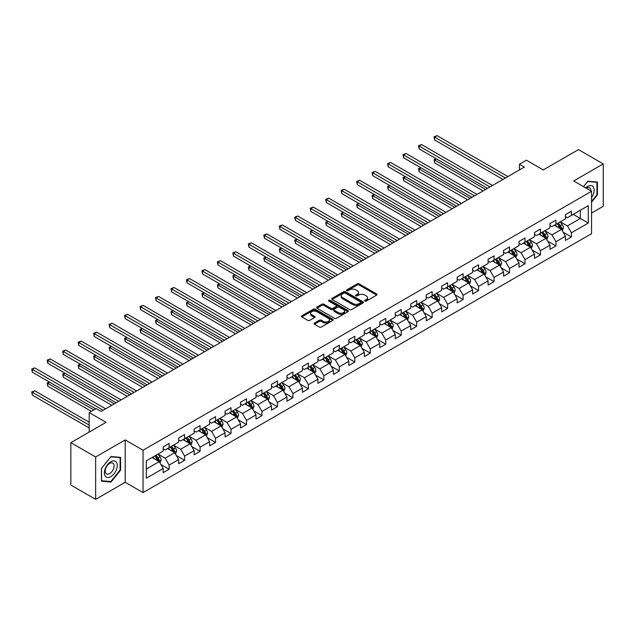 <?xml version="1.0" encoding="UTF-8"?>
<svg xmlns="http://www.w3.org/2000/svg" width="635" height="635" viewBox="0 0 635 635"><rect width="100%" height="100%" fill="white"/><g stroke="black" fill="none" stroke-linecap="round" stroke-linejoin="round"><path stroke-width="0.95" d="M364.942 301.077A0.96 0.556 0 0 0 366.308 301.077L376.65 295.1A1.373 0.794 0 0 0 377.055 294.537A1.373 0.794 0 0 0 376.65 293.981L359.132 283.861A1.373 0.794 0 0 0 357.18 283.861L346.837 289.83A0.96 0.556 0 0 0 346.559 290.227A0.96 0.556 0 0 0 346.837 290.616A0.96 0.556 0 0 0 348.202 290.616L349.544 289.846A4.405 2.54 0 0 1 355.775 289.846L357.227 290.687A4.405 2.54 0 0 1 358.521 292.489A4.405 2.54 0 0 1 357.227 294.283L355.894 295.061A0.96 0.556 0 0 0 355.608 295.45A0.96 0.556 0 0 0 355.894 295.846A0.96 0.556 0 0 0 357.259 295.846L358.592 295.077A4.405 2.54 0 0 1 364.823 295.077L366.284 295.918A4.405 2.54 0 0 1 367.578 297.712A4.405 2.54 0 0 1 366.284 299.514L364.942 300.284A0.96 0.556 0 0 0 364.665 300.68A0.96 0.556 0 0 0 364.942 301.077L364.942 300.284M314.444 323.096A1.373 0.794 0 0 0 314.039 323.652A1.373 0.794 0 0 0 314.444 324.215L319.357 327.057A1.373 0.794 0 0 0 321.31 327.057L332.796 320.421A1.373 0.794 0 0 0 333.2 319.857A1.373 0.794 0 0 0 332.796 319.302L315.27 309.181A1.373 0.794 0 0 0 313.325 309.181L301.839 315.817A1.373 0.794 0 0 0 301.434 316.373A1.373 0.794 0 0 0 301.839 316.936L307.777 320.365A1.373 0.794 0 0 0 309.721 320.365L314.642 317.532A1.373 0.794 0 0 0 315.039 316.968A1.373 0.794 0 0 0 314.642 316.405L311.698 314.706A3.683 2.127 0 0 1 310.618 313.198A3.683 2.127 0 0 1 312.888 311.237A3.683 2.127 0 0 1 316.905 311.698L328.438 318.357A3.683 2.127 0 0 1 329.517 319.857A3.683 2.127 0 0 1 327.247 321.826A3.683 2.127 0 0 1 323.231 321.366L321.31 320.254A1.373 0.794 0 0 0 319.357 320.254L314.444 323.096L314.444 324.215L319.357 321.397L319.357 320.254M591.55 213.05L603.25 206.288L603.25 163.917L578.453 149.598L543.242 169.926L526.383 160.195L519.446 164.203L524.399 167.068L101.1 411.456L96.139 408.591L89.194 412.599L89.194 432.07M95.639 456.978L95.639 499.356L125.198 482.29L125.198 439.92L95.639 456.978L70.85 442.666L106.053 422.339L89.194 412.599M125.198 439.92L143.05 450.223L591.55 191.286L591.55 233.664L143.05 492.601L143.05 450.223M603.25 163.917L573.691 180.983L591.55 191.286M349.639 309.578A1.373 0.794 0 0 0 351.584 309.578L363.069 302.943A1.373 0.794 0 0 0 363.474 302.379A1.373 0.794 0 0 0 363.069 301.815L345.551 291.703A1.373 0.794 0 0 0 343.599 291.703L332.113 298.331A1.373 0.794 0 0 0 331.708 298.894A1.373 0.794 0 0 0 332.113 299.458L349.639 309.578M329.144 301.284A0.96 0.556 0 0 1 330.121 301.419L330.121 300.276L347.932 310.555A1.373 0.794 0 0 1 348.337 311.118A1.373 0.794 0 0 1 347.932 311.682L336.447 318.318A1.373 0.794 0 0 1 334.502 318.318L316.976 308.197L321.889 305.379L321.889 304.236L316.976 307.07A1.373 0.794 0 0 0 316.571 307.634A1.373 0.794 0 0 0 316.976 308.197L316.976 307.07M321.889 305.379A1.373 0.794 0 0 1 323.842 305.379L323.842 304.236A1.373 0.794 0 0 0 321.889 304.236M323.842 304.236L330.946 308.34A1.373 0.794 0 0 0 332.891 308.34L336.153 306.459A1.373 0.794 0 0 0 336.558 305.895A1.373 0.794 0 0 0 336.153 305.332L328.755 301.061A0.96 0.556 0 0 1 328.47 300.665A0.96 0.556 0 0 1 329.065 300.149A0.96 0.556 0 0 1 330.121 300.276M95.639 499.356L70.85 485.037L70.85 442.666M160.853 464.455L169.132 469.233L169.132 465.058L178.657 459.557L178.657 463.74L184.61 460.304L184.61 456.12L194.127 450.628L194.127 454.803L200.081 451.366L200.081 447.191L209.598 441.69L209.598 445.873L215.551 442.436L215.551 438.253L225.076 432.76L225.076 436.936L231.021 433.507L231.021 429.323L240.546 423.823L240.546 428.006L246.499 424.569L246.499 420.394L256.016 414.893L256.016 419.076L261.969 415.639L261.969 411.456L271.486 405.963L271.486 410.139L277.439 406.702L277.439 402.526L286.964 397.026L286.964 401.209L292.91 397.772L292.91 393.589L302.435 388.096L302.435 392.271L308.388 388.842L308.388 384.659L317.905 379.159L317.905 383.342L323.858 379.905L323.858 375.729L333.375 370.229L333.375 374.412L339.328 370.975L339.328 366.792L348.853 361.299L348.853 365.474L354.798 362.037L354.798 357.862L364.323 352.361L364.323 356.545L370.276 353.108L370.276 348.925L379.793 343.432L379.793 347.615L385.747 344.178L385.747 339.995L395.272 334.502L395.272 338.677L401.217 335.24L401.217 331.065L410.742 325.565L410.742 329.748L416.687 326.311L416.687 322.128L426.212 316.635L426.212 320.81L432.165 317.381L432.165 313.198L441.682 307.697L441.682 311.88L447.635 308.443L447.635 304.26L457.16 298.767L457.16 302.951L463.106 299.514L463.106 295.331L472.631 289.838L472.631 294.013L478.576 290.576L478.576 286.401L488.101 280.9L488.101 285.083L494.054 281.646L494.054 277.463L503.571 271.97L503.571 276.146L509.524 272.717L509.524 268.534L519.049 263.033L519.049 267.216L524.994 263.779L524.994 259.604L534.519 254.103L534.519 258.286L540.472 254.849L540.472 250.666L549.989 245.173L549.989 249.349L555.942 245.912L555.942 241.737L565.46 236.236L565.46 240.419L571.413 236.982L571.413 232.799L588.272 223.068L588.272 205.661L580.342 210.241L580.342 218.488L588.272 223.068M169.132 469.233L163.187 472.67L163.187 468.487L146.32 478.226L146.32 460.819L163.187 451.08L163.187 446.905L169.132 443.468L169.132 447.643L178.657 442.15L178.657 437.967L184.61 434.531L184.61 438.714L194.127 433.213L194.127 429.038L200.081 425.601L200.081 429.784L209.598 424.283L209.598 420.1L215.551 416.671L215.551 420.846L225.076 415.353L225.076 411.17L231.021 407.733L231.021 411.917L240.546 406.416L240.546 402.241L246.499 398.804L246.499 402.979L256.016 397.486L256.016 393.303L261.969 389.866L261.969 394.049L271.486 388.556L271.486 384.373L277.439 380.936L277.439 385.12L286.964 379.619L286.964 375.444L292.91 372.007L292.91 376.182L302.435 370.689L302.435 366.506L308.388 363.069L308.388 367.252L317.905 361.752L317.905 357.576L323.858 354.139L323.858 358.323L333.375 352.822L333.375 348.639L339.328 345.202L339.328 349.385L348.853 343.892L348.853 339.709L354.798 336.272L354.798 340.455L364.323 334.955L364.323 330.779L370.276 327.342L370.276 331.518L379.793 326.025L379.793 321.842L385.747 318.405L385.747 322.588L395.272 317.087L395.272 312.912L401.217 309.475L401.217 313.658L410.742 308.158L410.742 303.974L416.687 300.545L416.687 304.721L426.212 299.228L426.212 295.045L432.165 291.608L432.165 295.791L441.682 290.29L441.682 286.115L447.635 282.678L447.635 286.853L457.16 281.361L457.16 277.177L463.106 273.741L463.106 277.924L472.631 272.423L472.631 268.248L478.576 264.811L478.576 268.994L488.101 263.493L488.101 259.31L494.054 255.881L494.054 260.056L503.571 254.564L503.571 250.38L509.524 246.944L509.524 251.127L519.049 245.626L519.049 241.451L524.994 238.014L524.994 242.189L534.519 236.696L534.519 232.513L540.472 229.076L540.472 233.259L549.989 227.759L549.989 223.583L555.942 220.147L555.942 224.33L565.46 218.829L565.46 214.646L571.413 211.217L571.413 215.392L588.272 205.661M167.545 448.564L174.689 452.684L165.171 458.184L158.028 454.057M163.187 448.794L165.171 449.937L169.132 447.643M165.171 458.184L169.132 465.058M174.689 452.684L178.657 459.557M183.023 439.626L190.159 443.754L180.642 449.247L173.498 445.127M178.657 439.857L180.642 441.007L184.61 438.714M180.642 449.247L184.61 456.12M190.159 443.754L194.127 450.628M198.493 430.697L205.637 434.824L196.112 440.317L188.968 436.197M194.127 430.927L196.112 432.07L200.081 429.784M196.112 440.317L200.081 447.191M205.637 434.824L209.598 441.69M213.963 421.767L221.107 425.887L211.582 431.387L204.446 427.26M209.598 421.997L211.582 423.14L215.551 420.846M211.582 431.387L215.551 438.253M221.107 425.887L225.076 432.76M229.433 412.829L236.577 416.957L227.06 422.45L219.916 418.33M225.076 413.06L227.06 414.203L231.021 411.917M227.06 422.45L231.021 429.323M236.577 416.957L240.546 423.823M244.912 403.9L252.047 408.019L242.53 413.52L235.387 409.392M240.546 404.13L242.53 405.273L246.499 402.979M242.53 413.52L246.499 420.394M252.047 408.019L256.016 414.893M260.382 394.97L267.526 399.09L258 404.582L250.857 400.463M256.016 395.192L258 396.343L261.969 394.049M258 404.582L261.969 411.456M267.526 399.09L271.486 405.963M275.852 386.032L282.996 390.16L273.471 395.653L266.335 391.533M271.486 386.263L273.471 387.406L277.439 385.12M273.471 395.653L277.439 402.526M282.996 390.16L286.964 397.026M291.322 377.103L298.466 381.222L288.949 386.723L281.805 382.595M286.964 377.333L288.949 378.476L292.91 376.182M288.949 386.723L292.91 393.589M298.466 381.222L302.435 388.096M306.8 368.165L313.936 372.293L304.419 377.785L297.275 373.666M302.435 368.395L304.419 369.538L308.388 367.252M304.419 377.785L308.388 384.659M313.936 372.293L317.905 379.159M322.27 359.235L329.414 363.355L319.889 368.856L312.745 364.736M317.905 359.466L319.889 360.609L323.858 358.323M319.889 368.856L323.858 375.729M329.414 363.355L333.375 370.229M337.741 350.306L344.884 354.425L335.359 359.926L328.224 355.798M333.375 350.528L335.359 351.679L339.328 349.385M335.359 359.926L339.328 366.792M344.884 354.425L348.853 361.299M353.219 341.368L360.355 345.496L350.837 350.988L343.694 346.869M348.853 341.598L350.837 342.741L354.798 340.455M350.837 350.988L354.798 357.862M360.355 345.496L364.323 352.361M368.689 332.438L375.825 336.558L366.308 342.059L359.164 337.931M364.323 332.669L366.308 333.812L370.276 331.518M366.308 342.059L370.276 348.925M375.825 336.558L379.793 343.432M384.159 323.501L391.303 327.628L381.778 333.121L374.634 329.001M379.793 323.731L381.778 324.882L385.747 322.588M381.778 333.121L385.747 339.995M391.303 327.628L395.272 334.502M399.629 314.571L406.773 318.691L397.248 324.191L390.112 320.072M395.272 314.801L397.248 315.944L401.217 313.658M397.248 324.191L401.217 331.065M406.773 318.691L410.742 325.565M415.107 305.641L422.243 309.761L412.726 315.262L405.582 311.134M410.742 305.864L412.726 307.015L416.687 304.721M412.726 315.262L416.687 322.128M422.243 309.761L426.212 316.635M430.578 296.704L437.713 300.831L428.196 306.324L421.053 302.204M426.212 296.934L428.196 298.077L432.165 295.791M428.196 306.324L432.165 313.198M437.713 300.831L441.682 307.697M446.048 287.774L453.192 291.894L443.667 297.394L436.531 293.267M441.682 288.004L443.667 289.147L447.635 286.853M443.667 297.394L447.635 304.26M453.192 291.894L457.16 298.767M461.518 278.836L468.662 282.964L459.137 288.457L452.001 284.337M457.16 279.067L459.137 280.218L463.106 277.924M459.137 288.457L463.106 295.331M468.662 282.964L472.631 289.838M476.996 269.907L484.132 274.026L474.615 279.527L467.471 275.407M472.631 270.137L474.615 271.28L478.576 268.994M474.615 279.527L478.576 286.401M484.132 274.026L488.101 280.9M492.466 260.977L499.602 265.097L490.085 270.597L482.941 266.47M488.101 261.199L490.085 262.35L494.054 260.056M490.085 270.597L494.054 277.463M499.602 265.097L503.571 271.97M507.936 252.039L515.08 256.167L505.555 261.66L498.419 257.54M503.571 252.27L505.555 253.413L509.524 251.127M505.555 261.66L509.524 268.534M515.08 256.167L519.049 263.033M523.407 243.11L530.55 247.229L521.025 252.73L513.89 248.602M519.049 243.34L521.025 244.483L524.994 242.189M521.025 252.73L524.994 259.604M530.55 247.229L534.519 254.103M538.885 234.172L546.021 238.3L536.504 243.792L529.36 239.673M534.519 234.402L536.504 235.553L540.472 233.259M536.504 243.792L540.472 250.666M546.021 238.3L549.989 245.173M554.355 225.242L561.499 229.362L551.974 234.863L544.83 230.743M549.989 225.473L551.974 226.616L555.942 224.33M551.974 234.863L555.942 241.737M561.499 229.362L565.46 236.236M573.199 214.36L580.342 218.488L567.444 225.933L560.308 221.805M565.46 216.543L567.444 217.686L571.413 215.392M567.444 225.933L571.413 232.799M125.198 482.29L143.05 492.601M519.446 164.203L519.446 169.926M146.32 469.067L159.218 461.621L152.075 457.494M159.218 461.621L163.187 468.487M563.134 232.204L571.413 236.982M547.656 241.133L555.942 245.912M532.186 250.063L540.472 254.849M516.715 259.001L524.994 263.779M501.245 267.93L509.524 272.717M485.767 276.868L494.054 281.646M470.297 285.798L478.576 290.576M454.827 294.727L463.106 299.514M439.356 303.665L447.635 308.443M423.878 312.595L432.165 317.381M408.408 321.532L416.687 326.311M392.938 330.462L401.217 335.24M377.468 339.392L385.747 344.178M361.99 348.329L370.276 353.108M346.519 357.259L354.798 362.037M331.049 366.189L339.328 370.975M315.579 375.126L323.858 379.905M300.101 384.056L308.388 388.842M284.631 392.994L292.91 397.772M269.161 401.923L277.439 406.702M253.69 410.853L261.969 415.639M238.212 419.791L246.499 424.569M222.742 428.72L231.021 433.507M207.272 437.658L215.551 442.436M191.802 446.588L200.081 451.366M176.324 455.517L184.61 460.304M591.55 202.176L597.448 194.834L597.448 182.07L587.875 181.213L583.509 186.65L587.677 181.499L596.956 182.324L596.956 194.691L591.55 201.414M101.441 481.195L111.014 482.052L120.586 470.146L120.586 457.383L111.014 456.533L101.441 468.439L101.441 481.195M596.956 194.548L597.448 194.834M120.086 469.86L120.586 470.146M110.006 481.473L111.014 482.052M365.331 301.212L366.284 300.657A4.405 2.54 0 0 0 367.578 298.863L367.578 297.712M358.521 292.489L358.521 293.632A4.405 2.54 0 0 1 357.227 295.434L356.275 295.981M376.65 293.981L376.65 295.1L359.132 285.004A1.373 0.794 0 0 0 357.18 285.004L347.226 290.759M363.069 301.815L363.069 302.943L345.551 292.846A1.373 0.794 0 0 0 343.599 292.846L332.129 299.466M360.64 302.776A0.96 0.556 0 0 0 360.918 302.379A0.96 0.556 0 0 0 360.64 301.99L345.257 293.108A0.96 0.556 0 0 0 343.892 293.108L342.479 293.918A4.405 2.54 0 0 0 341.193 295.719A4.405 2.54 0 0 0 342.479 297.521L352.997 303.586A4.405 2.54 0 0 0 359.227 303.586L360.64 302.776L360.64 303.919A0.96 0.556 0 0 0 360.918 303.522L360.918 302.379M341.193 295.719L341.193 296.863A4.405 2.54 0 0 0 342.479 298.664L342.479 297.521M360.64 303.919L359.227 304.736A4.405 2.54 0 0 1 352.997 304.736L342.479 298.664M323.842 305.379L330.946 309.483A1.373 0.794 0 0 0 332.891 309.483L336.153 307.602A1.373 0.794 0 0 0 336.558 307.038L336.558 305.895M330.121 301.419L347.916 311.69M338.32 312.595A3.683 2.127 0 0 0 342.336 313.055A3.683 2.127 0 0 0 344.607 311.094A3.683 2.127 0 0 0 343.527 309.586L339.463 307.245A1.373 0.794 0 0 0 337.518 307.245L334.256 309.126A1.373 0.794 0 0 0 333.851 309.69A1.373 0.794 0 0 0 334.256 310.253L338.32 312.595L338.32 313.738A3.683 2.127 0 0 0 342.336 314.206A3.683 2.127 0 0 0 344.607 312.237L344.607 311.094M333.851 309.69L333.851 310.832A1.373 0.794 0 0 0 334.256 311.396L334.256 310.253M338.32 313.738L334.256 311.396M329.517 319.857L329.517 321.008A3.683 2.127 0 0 1 327.247 322.969A3.683 2.127 0 0 1 323.231 322.509L321.31 321.397A1.373 0.794 0 0 0 319.357 321.397M310.618 313.198L310.618 314.349A3.683 2.127 0 0 0 311.698 315.849L311.698 314.706M314.619 317.54L311.698 315.849M332.796 319.302L332.796 320.421L315.27 310.324A1.373 0.794 0 0 0 313.325 310.324L301.855 316.944M562.277 230.719L563.459 227.751A3.715 2.143 -120 0 0 562.269 224.584L560.229 221.853M556.657 226.576L555.268 224.719M436.459 158.893L434.57 159.98L434.57 162.846L483.14 190.889M557.149 223.631L559.197 226.362A3.715 2.143 60 0 1 560.26 228.6L561.451 227.909A3.715 2.143 -120 0 0 560.387 225.671L558.34 222.941M557.411 223.48L559.681 226.512A1.897 1.095 60 0 1 560.022 227.084L561.451 227.909M434.57 162.846L434.03 159.671L485.624 189.452M434.03 159.671L436.237 158.766M505.46 177.998L434.57 137.081L437.055 135.644L507.936 176.57M502.976 179.435L434.57 139.938L434.57 137.081L434.03 136.763L437.055 135.644M434.57 139.938L434.03 136.763M591.55 197.588A9.12 5.263 120 0 0 593.265 194.366A9.12 5.263 120 0 0 592.693 186.293A9.12 5.263 120 0 0 585.708 187.912M596.336 181.975L596.956 182.324M590.915 190.921A6.239 3.604 120 0 0 589.629 187.777A6.239 3.604 120 0 0 586.264 188.238M110.815 476.623A9.12 5.263 120 0 0 117.261 465.455A9.12 5.263 120 0 0 110.815 461.732A9.12 5.263 120 0 0 104.37 472.9A9.12 5.263 120 0 0 110.815 476.623M109.641 473.599A6.239 3.604 120 0 0 113.721 468.098A6.239 3.604 120 0 0 112.76 463.098A6.239 3.604 120 0 0 109.641 463.399A6.239 3.604 120 0 0 105.569 468.9A6.239 3.604 120 0 0 106.521 473.908A6.239 3.604 120 0 0 109.641 473.599M101.544 468.352L110.815 456.811L120.086 457.644L120.086 470.003L110.815 481.544L101.544 480.711L101.521 468.336M119.475 457.287L120.086 457.644M546.806 239.657L547.989 236.68A3.715 2.143 -120 0 0 546.798 233.521L544.751 230.783M541.187 235.506L539.798 233.648M420.989 167.831L419.1 168.918L419.1 171.775L467.67 199.819M541.679 232.561L543.727 235.291A3.715 2.143 60 0 1 544.79 237.53L545.981 236.839A3.715 2.143 -120 0 0 544.917 234.609L542.869 231.87M541.941 232.41L544.211 235.442A1.897 1.095 60 0 1 544.552 236.022L545.981 236.839M419.1 171.775L418.552 168.6L470.146 198.39M418.552 168.6L420.767 167.703M531.336 248.587L532.511 245.618A3.715 2.143 -120 0 0 531.328 242.451L529.28 239.72M525.709 244.435L524.319 242.578M405.511 176.76L403.63 177.848L403.63 180.713L452.199 208.748M526.209 241.49L528.256 244.229A3.715 2.143 60 0 1 529.32 246.459L530.511 245.777A3.715 2.143 -120 0 0 529.447 243.538L527.399 240.808M526.463 241.348L528.733 244.38A1.897 1.095 60 0 1 529.082 244.951L530.511 245.777M403.63 180.713L403.082 177.53L454.676 207.32M403.082 177.53L405.297 176.633M489.982 186.936L419.1 146.01L421.576 144.582L492.466 185.499M487.505 188.365L419.1 148.876L419.1 146.01L418.552 145.693L421.576 144.582M419.1 148.876L418.552 145.693M474.512 195.866L403.63 154.94L406.106 153.511L476.996 194.437M472.035 197.302L403.63 157.805L403.63 154.94L403.082 154.63L406.106 153.511M403.63 157.805L403.082 154.63M515.858 257.524L517.041 254.548A3.715 2.143 -120 0 0 515.858 251.381L513.81 248.65M510.238 253.373L508.849 251.516M390.041 185.69L388.16 186.777L388.16 189.643L436.721 217.686M510.731 250.428L512.778 253.159A3.715 2.143 60 0 1 513.842 255.397L515.033 254.706A3.715 2.143 -120 0 0 513.969 252.476L511.921 249.738M510.992 250.277L513.263 253.309A1.897 1.095 60 0 1 513.604 253.881L515.033 254.706M388.16 189.643L387.612 186.468L439.206 216.249M387.612 186.468L389.827 185.563M500.388 266.454L501.571 263.485A3.715 2.143 -120 0 0 500.38 260.318L498.34 257.588M494.768 262.303L493.379 260.445M374.571 194.627L372.681 195.715L372.681 198.58L421.251 226.616M495.26 259.358L497.308 262.088A3.715 2.143 60 0 1 498.372 264.327L499.562 263.644A3.715 2.143 -120 0 0 498.499 261.406L496.451 258.675M495.522 259.207L497.792 262.239A1.897 1.095 60 0 1 498.134 262.819L499.562 263.644M372.681 198.58L372.142 195.397L423.736 225.187M372.142 195.397L374.348 194.5M484.918 275.384L486.1 272.415A3.715 2.143 -120 0 0 484.91 269.248L482.862 266.517M479.298 271.24L477.901 269.383M359.1 203.557L357.211 204.645L357.211 207.51L405.781 235.553M479.79 268.295L481.838 271.026A3.715 2.143 60 0 1 482.902 273.264L484.092 272.574A3.715 2.143 -120 0 0 483.029 270.335L480.981 267.605M480.052 268.145L482.322 271.177A1.897 1.095 60 0 1 482.663 271.748L484.092 272.574M357.211 207.51L356.664 204.335L408.257 234.117M356.664 204.335L358.878 203.43M459.042 204.803L388.16 163.878L390.636 162.441L461.518 203.367M456.565 206.232L388.16 166.735L388.16 163.878L387.612 163.56L390.636 162.441M388.16 166.735L387.612 163.56M443.571 213.733L372.681 172.807L375.166 171.379L446.048 212.304M441.087 215.162L372.681 175.673L372.681 172.807L372.142 172.49L375.166 171.379M372.681 175.673L372.142 172.49M428.093 222.663L357.211 181.745L359.688 180.308L430.578 221.234M425.617 224.099L357.211 184.602L357.211 181.745L356.664 181.427L359.688 180.308M357.211 184.602L356.664 181.427M412.623 231.6L341.741 190.675L344.218 189.246L415.107 230.164M410.147 233.029L341.741 193.54L341.741 190.675L341.193 190.357L344.218 189.246M341.741 193.54L341.193 190.357M397.153 240.53L326.271 199.604L328.747 198.176L399.629 239.101M394.676 241.967L326.271 202.47L326.271 199.604L325.723 199.295L328.747 198.176M326.271 202.47L325.723 199.295M381.683 249.468L310.793 208.542L313.277 207.105L384.159 248.031M379.198 250.896L310.793 211.399L310.793 208.542L310.253 208.224L313.277 207.105M310.793 211.399L310.253 208.224M366.204 258.397L295.323 217.472L297.799 216.043L368.689 256.969M363.728 259.826L295.323 220.337L295.323 217.472L294.775 217.154L297.799 216.043M295.323 220.337L294.775 217.154M350.734 267.327L279.852 226.401L282.329 224.973L353.219 265.898M348.258 268.764L279.852 229.267L279.852 226.401L279.305 226.092L282.329 224.973M279.852 229.267L279.305 226.092M335.264 276.265L264.382 235.339L266.859 233.91L337.741 274.828M332.78 277.693L264.382 238.204L264.382 235.339L263.835 235.021L266.859 233.91M264.382 238.204L263.835 235.021M319.794 285.194L248.904 244.269L251.389 242.84L322.27 283.766M317.309 286.631L248.904 247.134L248.904 244.269L248.364 243.959L251.389 242.84M248.904 247.134L248.364 243.959M304.316 294.132L233.434 253.206L235.91 251.77L306.8 292.695M301.839 295.561L233.434 256.064L233.434 253.206L232.886 252.889L235.91 251.77M233.434 256.064L232.886 252.889M288.846 303.062L217.964 262.136L220.44 260.707L291.322 301.633M286.369 304.49L217.964 265.001L217.964 262.136L217.416 261.818L220.44 260.707M217.964 265.001L217.416 261.818M273.375 311.991L202.494 271.066L204.97 269.637L275.852 310.563M270.891 313.428L202.494 273.931L202.494 271.066L201.946 270.756L204.97 269.637M202.494 273.931L201.946 270.756M257.905 320.929L187.015 280.003L189.5 278.567L260.382 319.492M255.421 322.358L187.015 282.869L187.015 280.003L186.476 279.686L189.5 278.567M187.015 282.869L186.476 279.686M242.427 329.859L171.545 288.933L174.022 287.504L244.912 328.43M239.951 331.287L171.545 291.798L171.545 288.933L170.998 288.623L174.022 287.504M171.545 291.798L170.998 288.623M226.957 338.796L156.075 297.871L158.552 296.434L229.433 337.36M224.48 340.225L156.075 300.728L156.075 297.871L155.527 297.553L158.552 296.434M156.075 300.728L155.527 297.553M211.487 347.726L140.605 306.8L143.081 305.372L213.963 346.297M209.002 349.155L140.605 309.666L140.605 306.8L140.057 306.483L143.081 305.372M140.605 309.666L140.057 306.483M196.017 356.656L125.127 315.73L127.611 314.301L198.493 355.227M193.532 358.092L125.127 318.595L125.127 315.73L124.587 315.42L127.611 314.301M125.127 318.595L124.587 315.42M180.538 365.593L109.657 324.668L112.133 323.231L183.023 364.157M178.062 367.022L109.657 327.533L109.657 324.668L109.109 324.35L112.133 323.231M109.657 327.533L109.109 324.35M469.448 284.321L470.622 281.345A3.715 2.143 -120 0 0 469.44 278.186L467.392 275.447M463.82 280.17L462.431 278.313M343.622 212.495L341.741 213.582L341.741 216.44L390.311 244.483M464.32 277.225L466.368 279.956A3.715 2.143 60 0 1 467.431 282.194L468.622 281.503A3.715 2.143 -120 0 0 467.55 279.273L465.511 276.535M464.574 277.074L466.844 280.106A1.897 1.095 60 0 1 467.193 280.686L468.622 281.503M341.741 216.44L341.193 213.265L392.787 243.054M341.193 213.265L343.408 212.368M453.969 293.251L455.152 290.282A3.715 2.143 -120 0 0 453.969 287.115L451.922 284.385M448.35 289.1L446.961 287.242M328.152 221.424L326.271 222.512L326.271 225.377L374.833 253.413M448.842 286.155L450.89 288.893A3.715 2.143 60 0 1 451.953 291.124L453.144 290.441A3.715 2.143 -120 0 0 452.08 288.203L450.032 285.472M449.104 286.012L451.374 289.036A1.897 1.095 60 0 1 451.715 289.616L453.144 290.441M326.271 225.377L325.723 222.194L377.317 251.984M325.723 222.194L327.938 221.297M438.499 302.189L439.682 299.212A3.715 2.143 -120 0 0 438.491 296.045L436.443 293.314M432.88 298.037L431.49 296.18M312.682 230.354L310.793 231.442L310.793 234.307L359.362 262.35M433.372 295.092L435.419 297.823A3.715 2.143 60 0 1 436.483 300.061L437.674 299.371A3.715 2.143 -120 0 0 436.61 297.132L434.562 294.402M433.634 294.942L435.904 297.974A1.897 1.095 60 0 1 436.245 298.545L437.674 299.371M310.793 234.307L310.253 231.132L361.847 260.914M310.253 231.132L312.46 230.227M423.029 311.118L424.212 308.15A3.715 2.143 -120 0 0 423.021 304.983L420.973 302.252M417.409 306.967L416.012 305.11M297.212 239.292L295.323 240.379L295.323 243.237L343.892 271.28M417.901 304.022L419.949 306.753A3.715 2.143 60 0 1 421.013 308.991L422.204 308.308A3.715 2.143 -120 0 0 421.14 306.07L419.092 303.339M418.163 303.871L420.433 306.903A1.897 1.095 60 0 1 420.775 307.483L422.204 308.308M295.323 243.237L294.775 240.062L346.369 269.851M294.775 240.062L296.99 239.165M407.559 320.048L408.734 317.079A3.715 2.143 -120 0 0 407.551 313.912L405.503 311.182M401.931 315.897L400.542 314.047M281.734 248.222L279.852 249.309L279.852 252.174L328.422 280.218M402.431 312.96L404.479 315.69A3.715 2.143 60 0 1 405.543 317.921L406.733 317.238A3.715 2.143 -120 0 0 405.662 315L403.622 312.269M402.685 312.809L404.955 315.841A1.897 1.095 60 0 1 405.305 316.413L406.733 317.238M279.852 252.174L279.305 248.991L330.898 278.781M279.305 248.991L281.519 248.094M392.081 328.986L393.263 326.009A3.715 2.143 -120 0 0 392.081 322.85L390.033 320.111M386.461 324.834L385.072 322.977M266.263 257.151L264.382 258.247L264.382 261.104L312.944 289.147M386.953 321.889L389.001 324.62A3.715 2.143 60 0 1 390.065 326.858L391.255 326.168A3.715 2.143 -120 0 0 390.192 323.937L388.144 321.199M387.215 321.739L389.485 324.771A1.897 1.095 60 0 1 389.827 325.35L391.255 326.168M264.382 261.104L263.835 257.929L315.428 287.719M263.835 257.929L266.049 257.032M376.611 337.915L377.793 334.947A3.715 2.143 -120 0 0 376.603 331.78L374.555 329.049M370.991 333.764L369.602 331.907M250.793 266.089L248.904 267.176L248.904 270.042L297.474 298.077M371.483 330.819L373.531 333.558A3.715 2.143 60 0 1 374.594 335.788L375.785 335.105A3.715 2.143 -120 0 0 374.721 332.867L372.674 330.137M371.745 330.676L374.015 333.7A1.897 1.095 60 0 1 374.356 334.28L375.785 335.105M248.904 270.042L248.364 266.859L299.958 296.648M248.364 266.859L250.571 265.962M361.14 346.853L362.323 343.876A3.715 2.143 -120 0 0 361.132 340.709L359.085 337.979M355.521 342.702L354.124 340.844M235.315 275.019L233.434 276.106L233.434 278.971L282.003 307.015M356.013 339.757L358.061 342.487A3.715 2.143 60 0 1 359.124 344.726L360.315 344.035A3.715 2.143 -120 0 0 359.251 341.797L357.203 339.066M356.267 339.606L358.545 342.638A1.897 1.095 60 0 1 358.886 343.21L360.315 344.035M233.434 278.971L232.886 275.796L284.48 305.578M232.886 275.796L235.101 274.891M345.67 355.783L346.845 352.814A3.715 2.143 -120 0 0 345.662 349.647L343.614 346.916M340.042 351.631L338.653 349.774M219.845 283.956L217.964 285.044L217.964 287.901L266.533 315.944M340.543 348.686L342.582 351.417A3.715 2.143 60 0 1 343.654 353.655L344.837 352.965A3.715 2.143 -120 0 0 343.773 350.734L341.733 348.004M340.797 348.536L343.067 351.568A1.897 1.095 60 0 1 343.416 352.147L344.837 352.965M217.964 287.901L217.416 284.726L269.01 314.515M217.416 284.726L219.631 283.829M330.192 364.712L331.375 361.744A3.715 2.143 -120 0 0 330.192 358.577L328.144 355.846M324.572 360.561L323.183 358.712M204.375 292.886L202.494 293.973L202.494 296.839L251.055 324.882M328.835 363.029L329.367 361.902A3.715 2.143 -120 0 0 328.303 359.664L326.255 356.933M325.326 357.473L327.596 360.505A1.897 1.095 60 0 1 327.938 361.077L329.367 361.902M325.064 357.624L327.112 360.355A3.715 2.143 60 0 1 328.176 362.585M202.494 296.839L201.946 293.656L253.54 323.445M201.946 293.656L204.152 292.759M314.722 373.65L315.905 370.673A3.715 2.143 -120 0 0 314.714 367.514L312.666 364.776M309.102 369.499L307.713 367.641M188.905 301.815L187.015 302.911L187.015 305.768L235.585 333.812M309.594 366.554L311.642 369.284A3.715 2.143 60 0 1 312.706 371.523L313.896 370.832A3.715 2.143 -120 0 0 312.833 368.602L310.785 365.863M309.856 366.403L312.126 369.435A1.897 1.095 60 0 1 312.468 370.007L313.896 370.832M187.015 305.768L186.476 302.593L238.069 332.383M186.476 302.593L188.682 301.696M299.252 382.58L300.434 379.611A3.715 2.143 -120 0 0 299.244 376.444L297.196 373.713M293.632 378.428L292.235 376.571M173.426 310.753L171.545 311.841L171.545 314.706L220.115 342.741M294.124 375.483L296.172 378.222A3.715 2.143 60 0 1 297.236 380.452L298.426 379.77A3.715 2.143 -120 0 0 297.363 377.531L295.315 374.801M294.378 375.333L296.656 378.365A1.897 1.095 60 0 1 296.997 378.944L298.426 379.77M171.545 314.706L170.998 311.523L222.591 341.312M170.998 311.523L173.212 310.626M283.781 391.517L284.956 388.541A3.715 2.143 -120 0 0 283.774 385.374L281.726 382.643M278.154 387.366L276.765 385.508M157.956 319.683L156.075 320.77L156.075 323.636L204.645 351.679M278.654 384.421L280.694 387.152A3.715 2.143 60 0 1 281.765 389.39L282.948 388.699A3.715 2.143 -120 0 0 281.884 386.461L279.844 383.73M278.908 384.27L281.178 387.302A1.897 1.095 60 0 1 281.527 387.874L282.948 388.699M156.075 323.636L155.527 320.461L207.121 350.242M155.527 320.461L157.742 319.556M268.303 400.447L269.486 397.47A3.715 2.143 -120 0 0 268.303 394.311L266.255 391.573M262.684 396.296L261.295 394.438M142.486 328.62L140.605 329.708L140.605 332.565L189.166 360.609M263.176 393.351L265.224 396.081A3.715 2.143 60 0 1 266.287 398.32L267.478 397.629A3.715 2.143 -120 0 0 266.414 395.399L264.366 392.668M263.438 393.2L265.708 396.232A1.897 1.095 60 0 1 266.049 396.811L267.478 397.629M140.605 332.565L140.057 329.39L191.651 359.18M140.057 329.39L142.264 328.493M252.833 409.377L254.016 406.408A3.715 2.143 -120 0 0 252.825 403.241L250.777 400.51M247.213 405.225L245.824 403.376M127.016 337.55L125.127 338.638L125.127 341.503L173.696 369.538M247.706 402.28L249.753 405.019A3.715 2.143 60 0 1 250.817 407.249L252.008 406.567A3.715 2.143 -120 0 0 250.944 404.328L248.896 401.598M247.967 402.138L250.238 405.17A1.897 1.095 60 0 1 250.579 405.741L252.008 406.567M125.127 341.503L124.587 338.32L176.181 368.109M124.587 338.32L126.794 337.423M237.363 418.314L238.538 415.338A3.715 2.143 -120 0 0 237.355 412.178L235.307 409.44M231.743 414.163L230.346 412.305M111.538 346.48L109.657 347.567L109.657 350.433L158.226 378.476M232.235 411.218L234.283 413.949A3.715 2.143 60 0 1 235.347 416.187L236.537 415.496A3.715 2.143 -120 0 0 235.474 413.266L233.426 410.528M232.489 411.067L234.767 414.099A1.897 1.095 60 0 1 235.109 414.671L236.537 415.496M109.657 350.433L109.109 347.258L160.703 377.047M109.109 347.258L111.323 346.361M221.893 427.244L223.068 424.275A3.715 2.143 -120 0 0 221.885 421.108L219.837 418.378M216.265 423.093L214.876 421.235M96.068 355.417L94.186 356.505L94.186 359.37L142.756 387.406M220.528 425.553L221.059 424.434A3.715 2.143 -120 0 0 219.996 422.196L217.948 419.465M217.019 419.997L219.289 423.029A1.897 1.095 60 0 1 219.639 423.608L221.059 424.434M216.765 420.148L218.805 422.886A3.715 2.143 60 0 1 219.869 425.117M94.186 359.37L93.639 356.187L145.232 385.977M93.639 356.187L95.853 355.29M206.415 436.174L207.597 433.205A3.715 2.143 -120 0 0 206.415 430.038L204.367 427.307M200.795 432.03L199.406 430.173M80.597 364.347L78.708 365.435L78.708 368.3L127.278 396.343M201.287 429.085L203.335 431.816A3.715 2.143 60 0 1 204.399 434.054L205.589 433.364A3.715 2.143 -120 0 0 204.526 431.125L202.478 428.395M201.549 428.935L203.819 431.967A1.897 1.095 60 0 1 204.16 432.538L205.589 433.364M78.708 368.3L78.168 365.125L129.762 394.906M78.168 365.125L80.375 364.22M190.945 445.111L192.127 442.135A3.715 2.143 -120 0 0 190.937 438.975L188.889 436.237M185.325 440.96L183.936 439.103M65.127 373.285L63.238 374.372L63.238 377.23L111.808 405.273M185.817 438.015L187.865 440.746A3.715 2.143 60 0 1 188.928 442.984L190.119 442.293A3.715 2.143 -120 0 0 189.055 440.063L187.007 437.325M186.079 437.864L188.349 440.896A1.897 1.095 60 0 1 188.69 441.476L190.119 442.293M63.238 377.23L62.698 374.055L114.284 403.844M62.698 374.055L64.905 373.158M175.474 454.041L176.649 451.072A3.715 2.143 -120 0 0 175.466 447.905L173.418 445.175M169.855 449.89L168.458 448.04M49.649 382.214L47.768 383.302L47.768 386.167L91.376 411.345M170.347 446.945L172.395 449.683A3.715 2.143 60 0 1 173.458 451.914L174.649 451.231A3.715 2.143 -120 0 0 173.585 448.993L171.537 446.262M170.601 446.802L172.879 449.834A1.897 1.095 60 0 1 173.22 450.406L174.649 451.231M47.768 386.167L47.22 382.984L93.853 409.908M47.22 382.984L49.435 382.087M165.068 374.523L94.186 333.597L96.663 332.168L167.545 373.094M162.592 375.952L94.186 336.463L94.186 333.597L93.639 333.288L96.663 332.168M94.186 336.463L93.639 333.288M149.598 383.453L78.708 342.535L81.193 341.098L152.075 382.024M147.114 384.889L78.708 345.392L78.708 342.535L78.168 342.217L81.193 341.098M78.708 345.392L78.168 342.217M134.128 392.39L63.238 351.465L65.722 350.036L136.604 390.962M131.643 393.819L63.238 354.33L63.238 351.465L62.698 351.147L65.722 350.036M63.238 354.33L62.698 351.147M118.65 401.32L47.768 360.394L50.244 358.965L121.134 399.891M116.173 402.757L47.768 363.26L47.768 360.394L47.22 360.085L50.244 358.965M47.768 363.26L47.22 360.085M160.004 462.978L161.179 460.002A3.715 2.143 -120 0 0 159.996 456.835L157.948 454.104M154.376 458.827L152.987 456.97M89.194 422.219L34.774 390.803L32.298 392.232L32.298 395.097L89.194 427.95M154.876 455.882L156.916 458.613A3.715 2.143 60 0 1 157.98 460.851L159.171 460.161A3.715 2.143 -120 0 0 158.107 457.93L156.059 455.192M155.13 455.732L157.401 458.764A1.897 1.095 60 0 1 157.75 459.335L159.171 460.161M32.298 395.097L31.75 391.922L89.194 425.085M31.75 391.922L34.774 390.803M103.18 410.258L32.298 369.332L34.774 367.895L105.656 408.821M95.742 408.821L32.298 372.189L32.298 369.332L31.75 369.014L34.774 367.895M32.298 372.189L31.75 369.014M366.284 300.657L366.284 299.514M355.894 295.846L355.894 295.061M357.227 295.434L357.227 294.283M346.837 290.616L346.837 289.83M357.18 285.004L357.18 283.861M359.132 285.004L359.132 283.861M332.113 299.458L332.113 298.331M343.599 292.846L343.599 291.703M345.551 292.846L345.551 291.703M352.997 304.736L352.997 303.586M359.227 304.736L359.227 303.586M330.946 309.483L330.946 308.34M332.891 309.483L332.891 308.34M336.153 307.602L336.153 306.459M347.932 311.682L347.932 310.555M321.31 321.397L321.31 320.254M323.231 322.509L323.231 321.366M314.642 317.532L314.642 316.405M301.839 316.936L301.839 315.817M313.325 310.324L313.325 309.181M315.27 310.324L315.27 309.181M561.126 229.156L563.436 227.822M560.387 225.671L562.269 224.584M557.744 227.203L559.197 226.362M545.655 238.085L547.965 236.752M544.917 234.609L546.798 233.521M542.274 236.133L543.727 235.291M530.185 247.023L532.487 245.689M529.447 243.538L531.328 242.451M526.796 245.062L528.256 244.229M514.715 255.953L517.017 254.619M513.969 252.476L515.858 251.381M511.326 254L512.778 253.159M499.237 264.882L501.547 263.557M498.499 261.406L500.38 260.318M495.856 262.93L497.308 262.088M483.767 273.82L486.077 272.486M483.029 270.335L484.91 269.248M480.385 271.867L481.838 271.026M468.297 282.75L470.598 281.416M467.55 279.273L469.44 278.186M464.907 280.797L466.368 279.956M452.818 291.687L455.128 290.354M452.08 288.203L453.969 287.115M449.437 289.727L450.89 288.893M437.348 300.617L439.658 299.283M436.61 297.132L438.491 296.045M433.967 298.664L435.419 297.823M421.878 309.547L424.18 308.221M421.14 306.07L423.021 304.983M418.497 307.594L419.949 306.753M406.408 318.484L408.71 317.151M405.662 315L407.551 313.912M403.019 316.532L404.479 315.69M390.93 327.414L393.24 326.08M390.192 323.937L392.081 322.85M387.548 325.461L389.001 324.62M375.46 336.352L377.769 335.018M374.721 332.867L376.603 331.78M372.078 334.391L373.531 333.558M359.989 345.281L362.291 343.948M359.251 341.797L361.132 340.709M356.608 343.329L358.061 342.487M344.519 354.211L346.821 352.885M343.773 350.734L345.662 349.647M341.13 352.258L342.582 351.417M329.041 363.149L331.351 361.815M328.303 359.664L330.192 358.577M325.66 361.196L327.112 360.355M313.571 372.078L315.881 370.745M312.833 368.602L314.714 367.514M310.19 370.126L311.642 369.284M298.101 381.008L300.403 379.682M297.363 377.531L299.244 376.444M294.719 379.055L296.172 378.222M282.631 389.946L284.932 388.612M281.884 386.461L283.774 385.374M279.241 387.993L280.694 387.152M267.152 398.875L269.462 397.55M266.414 395.399L268.303 394.311M263.771 396.923L265.224 396.081M251.682 407.813L253.992 406.479M250.944 404.328L252.825 403.241M248.301 405.852L249.753 405.019M236.212 416.743L238.514 415.409M235.474 413.266L237.355 412.178M232.831 414.79L234.283 413.949M220.742 425.672L223.044 424.347M219.996 422.196L221.885 421.108M217.353 423.72L218.805 422.886M205.264 434.61L207.574 433.276M204.526 431.125L206.415 430.038M201.882 432.657L203.335 431.816M189.794 443.54L192.103 442.206M189.055 440.063L190.937 438.975M186.412 441.587L187.865 440.746M174.323 452.477L176.625 451.144M173.585 448.993L175.466 447.905M170.942 450.517L172.395 449.683M158.853 461.407L161.155 460.073M158.107 457.93L159.996 456.835M155.464 459.454L156.916 458.613"/></g></svg>
